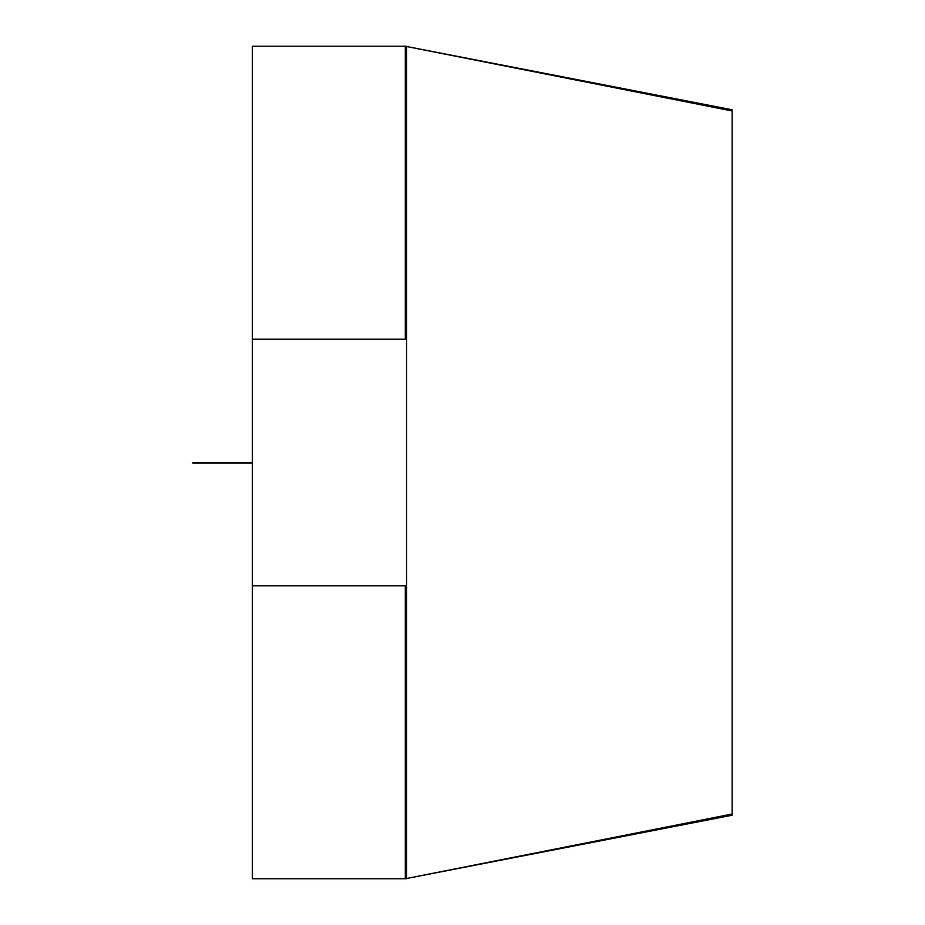<?xml version="1.0" encoding="UTF-8"?>
<svg xmlns="http://www.w3.org/2000/svg" width="925" height="925" viewBox="0 0 925 925"><rect width="100%" height="100%" fill="white"/><g stroke="black" fill="none" stroke-linecap="round" stroke-linejoin="round"><path stroke-width="1.39" d="M406.549 339.163L406.549 585.837L406.549 339.163L252.375 339.163L406.549 339.163L406.549 46.25M252.375 339.163L252.375 585.837L406.549 585.837L252.375 585.837L252.375 46.25L405.312 46.25L405.312 339.163M406.549 878.75L406.549 585.837L406.549 878.75L405.312 878.75L405.312 585.837L405.312 878.75L406.549 878.75M405.312 585.837L405.312 878.75L405.312 585.837L405.312 878.75L252.375 878.75L252.375 585.837L252.375 878.75M252.375 462.5L192.851 462.5L192.851 463.113L252.375 463.113L192.851 463.113L192.851 462.5L252.375 462.5M732.138 110.965L732.138 814.035L406.549 878.507L732.138 814.035L732.138 110.965L406.549 46.493L732.138 109.774L731.906 110.919M732.149 814L732.149 111L732.149 814M731.906 814.081L732.138 815.226L731.906 814.081M406.549 878.507L732.138 815.226L406.549 878.507"/></g></svg>
